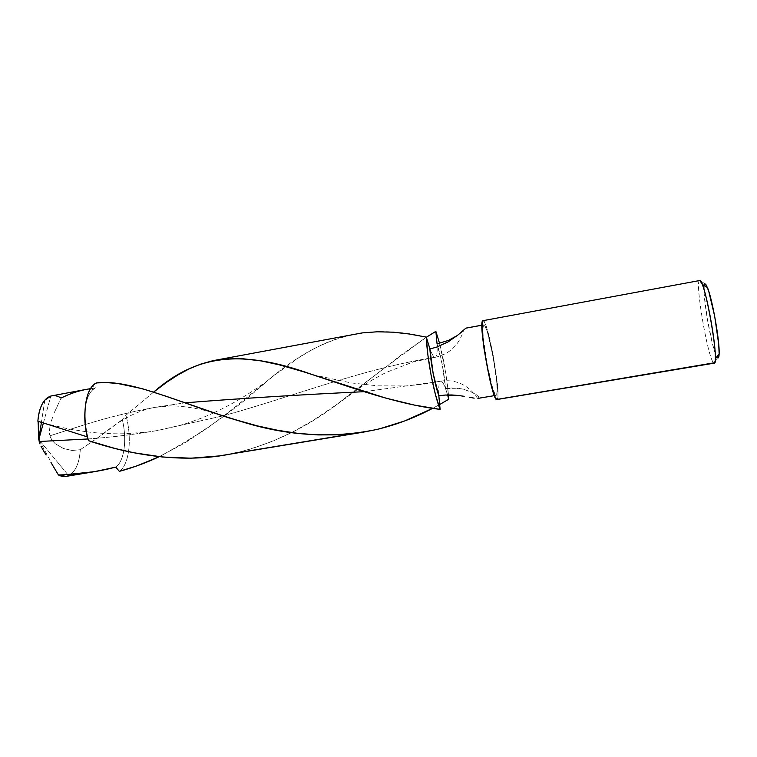 <?xml version="1.0" encoding="UTF-8"?>
<svg xmlns="http://www.w3.org/2000/svg" width="757" height="757" viewBox="0 0 757 757"><rect width="100%" height="100%" fill="white"/><g stroke="black" fill="none" stroke-linecap="round" stroke-linejoin="round"><path stroke-width="0.57" stroke-dasharray="3.79 2.84" d="M38.238 421.819L38.058 421.299M87.963 438.975C110.891 437.338 134.008 434.527 157.324 430.544L222.719 415.915L157.324 430.544C134.008 434.527 110.891 437.338 87.963 438.975M223.58 415.678C291.71 397.047 356.216 370.93 428.434 358.364L435.616 357.115C436.94 355.856 437.423 351.447 437.054 343.886C441.35 357.578 444.179 372.491 445.551 388.606L442.41 365.328L437.054 343.886C437.423 351.447 436.94 355.856 435.616 357.115L428.434 358.364C356.216 370.93 291.71 397.047 223.58 415.678M426.352 337.234C395.873 359.395 364.514 382.938 332.295 407.862C303.623 428.822 272.028 443.706 237.509 452.497L376.825 429.465L237.509 452.497L251.958 448.627L273.182 441.038L293.423 431.613L312.896 420.589L340.688 401.853L401.286 354.929L426.352 337.234M87.859 438.663L87.273 436.846M80.289 449.715L72.066 450.462L63.484 448.532L55.308 443.763L51.94 440.214L49.83 435.833L85.191 424.554L49.83 435.833L51.94 440.214L55.308 443.763L63.484 448.532L72.066 450.462L80.289 449.715C79.39 463.246 75.511 471.885 68.641 475.604L38.777 439.562L68.641 475.604L107.276 469.179L68.641 475.604C75.511 471.885 79.39 463.246 80.289 449.715L102.015 434.821L122.312 419.586L98.836 437.101L80.289 449.715M85.427 424.478C108.156 417.419 131.415 411.694 155.204 407.313L184.935 402.838L155.204 407.313C131.415 411.694 108.156 417.419 85.427 424.478M364.136 391.681L440.233 381.367C438.928 382.796 438.464 387.593 438.833 395.779C438.464 387.593 438.928 382.796 440.233 381.367L364.136 391.681M153.624 392.088L125.908 415.262L122.312 419.586L125.908 415.262L153.624 392.088M478.017 398.39L496.204 395.324C492.182 398.362 479.19 326.012 483.581 324.923L485.284 326.56L487.669 333.156L492.996 356.367L496.658 381.594L497.16 390.498L496.601 394.984L495.93 395.268L495.031 394.198L492.656 388.095L487.025 363.985L483.221 337.404L482.843 328.67L483.581 324.923L481.954 325.217L483.77 324.829C487.877 322.766 500.216 390.385 496.601 394.984L478.869 397.964L478.538 396.677L476.484 394.804L473.021 392.703L463.331 389.155L451.655 387.981L445.551 388.606C443.791 383.808 442.268 381.301 440.99 381.074M465.754 328.415L464.306 329.891L465.754 328.415M461.656 332.247L458.032 335.02L461.656 332.247M457.256 335.559L458.032 335.02L457.256 335.55M699.686 280.469C694.453 280.024 707.88 358.932 713.681 362.887C707.729 358.771 694.093 277.44 699.913 280.487M496.914 399.545L497.368 399.138C501.371 393.772 487.603 318.375 482.994 320.618M705.297 284.055L700.31 280.752L705.297 284.055L704.171 286.307L704.161 293.678L707.199 318.442L712.649 344.567L715.384 353.519L717.579 357.749L713.681 362.887L717.579 357.749L718.365 357.806M704.275 285.578C702.108 294.624 711.694 349.005 716.832 356.765M49.574 434.622L49.423 433.382L49.574 434.622M49.394 430.894L50.094 425.973L49.394 430.894M51.344 421.157L52.895 416.416L51.344 421.157M54.4 412.404L61.08 398.05L54.4 412.404M43.376 423.002L50.87 396.025L43.376 423.002M66.048 476.399L68.641 475.604M223.712 455.222L237.509 452.497M478.064 398.381L478.869 397.964L478.538 396.677L473.021 392.703L463.331 389.155L457.625 388.199L445.551 388.606L447.595 394.936L445.551 388.606C443.649 383.449 442.041 380.941 440.725 381.083M439.552 343.366L445.807 373.173L448.466 394.927C446.98 377.686 444.009 360.502 439.552 343.366M119.341 471.356C129.466 464.543 132.257 437.991 125.908 415.262C132.257 437.991 129.466 464.543 119.341 471.356M354.531 334.121L338.776 338.105L325.378 343.148L312.471 349.479L299.8 356.992L274.914 374.857L232.267 409.338L209.405 426.711L185.001 442.854L159.235 456.689C199.971 434.698 235.881 409.518 266.966 381.159C313.493 341.795 359.566 321.119 426.323 337.12M433.742 407.749L439.543 404.579L433.742 407.749M115.745 467.126C124.385 461.278 127.176 439.344 122.312 419.586C127.176 439.344 124.385 461.278 115.745 467.126M95.022 388.133L92.524 389.931C88.247 394.113 85.721 401.38 84.926 411.732C85.967 399.232 89.326 391.369 95.022 388.133L90.547 388.663L95.022 388.133L96.461 382.91L95.022 388.133M86.137 389.401L73.353 392.845L61.08 398.05C57.939 396.015 54.854 395.268 51.826 395.797M483.221 320.637L484.717 322.605L487.385 330.014L493.327 355.951L497.415 384.102L497.983 394.075L497.368 399.138L713.681 362.887M332.295 407.862L359.348 388.133C365.877 383.657 378.377 376.182 386.515 372.302L413.369 361.874L435.237 357.304C433.846 357.503 432.067 354.692 429.891 348.873C432.01 354.541 433.752 357.361 435.124 357.323M213.644 412.896C202.971 417.959 187.481 423.324 180.034 425.358L157.324 430.544L147.747 431.992L124.971 433.752C111.686 434.035 98.855 433.373 86.478 431.774M86.194 431.736L68.338 428.869L44.9 423.494M211.364 412.12C196.158 407.824 179.863 405.724 170.514 405.922L155.204 407.313C151.892 407.645 138.096 411.25 127.403 417.334C114.648 424.526 108.686 429.361 98.836 437.101M440.82 381.074L423.551 384.206L405.932 385.938L377.781 385.843L351.229 382.938L312.509 374.668M483.77 324.829L481.954 325.16M92.524 389.931L93.546 384.944M44.814 400.15L41.408 422.359M38.768 439.524L53.397 466.378M496.204 395.324L494.378 395.627M213.843 412.802C230.743 404.91 245.807 396.261 266.966 381.159M435.199 357.313C449.658 354.096 459.149 345.012 463.672 330.061M440.754 381.083C456.111 379.143 468.403 384.925 477.629 398.428"/><path stroke-width="1.14" d="M38.058 421.299L39.194 441.501L87.963 438.975L39.194 441.501L38.465 436.77L38.238 421.819M222.719 415.915L223.58 415.678L222.719 415.915M437.054 343.886L435.862 331.348L426.352 337.234L435.862 331.348L439.552 343.366L435.862 331.348L437.054 343.886L448.56 340.366L457.256 335.559L448.56 340.366L437.054 343.886M237.509 452.497C189.335 464.23 135.153 456.443 88.522 440.688L87.859 438.663M87.273 436.846C85.229 428.207 84.443 419.832 84.926 411.732C84.443 419.832 85.229 428.207 87.273 436.846L37.85 421.233L87.273 436.846L88.522 440.688L115.376 448.57L134.065 452.8L162.481 457.02L190.991 458.184L219.114 455.932L363.161 432.19L338.01 434.849L318.12 434.925L297.87 433.364L277.687 430.288L257.569 425.936L228.046 417.627L165.405 396.006L142.165 388.682L117.922 383.525L106.869 382.607L96.461 382.91C85.56 387.366 81.273 415.744 88.522 440.688C82.078 418.337 84.652 392.561 93.546 384.944L96.461 382.91C131.264 378.727 180.999 403.926 242.467 421.923C288.237 436.079 333.023 438.587 376.825 429.465L363.161 432.19M184.935 402.838C239.742 398.466 299.469 394.747 364.136 391.681C299.469 394.747 239.742 398.466 184.935 402.838M481.954 325.16L465.943 328.112L457.928 335.02L448.087 341.918L436.231 347.283L429.891 348.873C430.686 362.896 434.849 384.698 438.833 395.779L440.11 409.386C396.507 404.096 351.551 387.489 312.499 374.668C241.653 349.109 197.094 354.323 153.624 392.088L167.06 381.992L178.094 374.838L189.193 368.858L200.652 364.136L212.48 360.815L224.886 358.922L242.458 358.686L261.279 360.947L279.03 364.77L303.443 371.753L385.398 398.002L414.42 405.09L440.11 409.386L435.445 394.539L431.102 375.235L427.875 354.891L426.323 337.12L429.891 348.873L433.146 373.447L438.833 395.779L440.11 409.386C433.903 394.009 426.957 357.711 426.323 337.12L409.196 333.988L392.779 332.172L377.156 331.793L362.196 332.91L215.187 360.266M465.943 328.112L481.954 325.217L465.801 328.197L457.928 335.02L448.087 341.918L436.231 347.283L429.891 348.873L426.323 337.12M713.681 362.887L714.258 363.142C719.888 365.063 705.051 279.57 699.913 280.487L482.796 320.713L699.913 280.487L702.222 284.31C707.502 296.64 716.084 345.268 715.327 358.657C715.214 362.338 714.665 363.757 713.681 362.887L496.63 399.497L494.387 395.637L478.064 398.381M718.365 357.806L719.131 353.661L718.724 344.312L714.684 316.265L708.732 291.208L706.243 285.048L705.297 284.055L704.275 285.578M716.832 356.765L717.579 357.749C718.478 358.477 718.999 357.19 719.131 353.86C719.888 341.786 712.271 298.608 707.426 287.518L705.297 284.055M86.686 389.297L50.87 396.025C54.182 395.116 57.589 395.797 61.08 398.05C70.458 393.309 80.28 390.177 90.547 388.663L86.137 389.401M38.777 439.562L43.376 423.002L38.777 439.562M64.619 474.781L58.44 474.97L66.048 476.399L94.37 471.687L64.619 474.781M68.641 475.604C65.462 477.033 62.065 476.815 58.44 474.97C75.028 474.658 91.304 472.728 107.276 469.179L115.745 467.126L119.341 471.356C133.128 467.618 146.423 462.726 159.235 456.689L136.629 465.981L119.341 471.356L115.745 467.126L94.37 471.687M448.759 399.251L447.595 394.936L448.759 399.251L439.543 404.579L448.759 399.251L448.466 394.927L448.759 399.251M380.014 428.699L376.825 429.465C396.29 424.791 414.874 417.76 432.578 408.364L404.806 420.901L380.014 428.699M50.87 396.025C43.546 398.598 39.213 406.992 37.85 421.233C38.598 411.846 40.916 404.815 44.814 400.15L50.87 396.025M39.563 442.713L39.998 443.933L39.563 442.713M41.039 446.28L43.49 450.737L41.039 446.28M46.13 454.966L43.49 450.737L46.13 454.966M50.993 462.536L58.44 474.97L50.993 462.536M699.913 280.487L482.796 320.713C477.837 321.687 492.419 402.998 496.914 399.545L714.258 363.142M483.221 320.637L482.228 322.028L482.01 329.106L484.016 348.58L489.798 379.626L494.387 395.637M474.156 398.144L469.633 397.33L474.156 398.144M464.192 396.327L458.174 395.457L464.192 396.327M451.797 394.965L458.174 395.457L445.286 395.04L451.797 394.965M438.833 395.779L445.286 395.04L438.833 395.779M41.408 422.359L38.768 439.524M702.222 284.31L707.426 287.518M715.327 358.657L719.131 353.86M211.364 412.12L242.467 421.923"/></g></svg>
